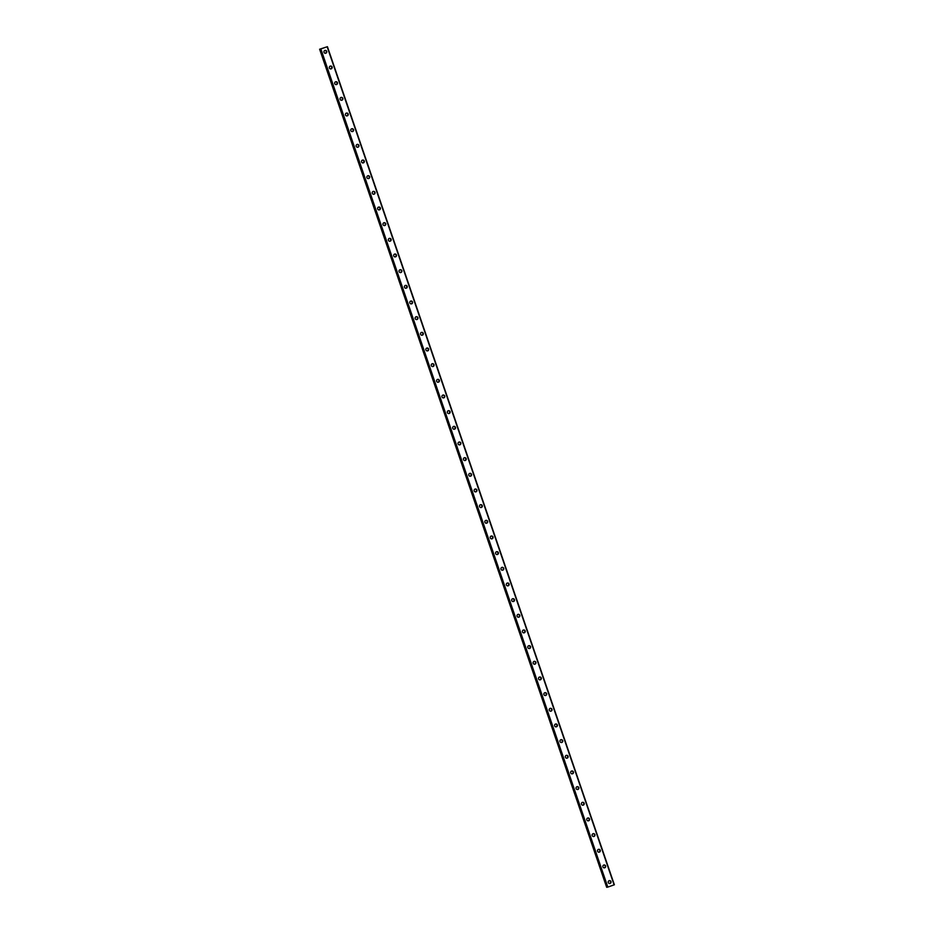 <?xml version="1.0" encoding="UTF-8"?>
<svg xmlns="http://www.w3.org/2000/svg" width="934" height="934" viewBox="0 0 934 934"><rect width="100%" height="100%" fill="white"/><g stroke="black" fill="none" stroke-linecap="round" stroke-linejoin="round"><path stroke-width="1.4" d="M327.425 46.7L319.638 49.222L320.981 48.813L320.023 49.187L606.96 887.253L607.812 887.09L614.362 884.778L327.425 46.7L320.023 49.187L606.96 887.253M608.279 882.537A1.448 1.424 -96.1 0 1 609.47 880.622A1.448 1.424 -96.1 0 1 610.976 881.591A1.448 1.424 -96.1 0 1 609.785 883.506A1.448 1.424 -96.1 0 1 608.279 882.537M609.237 880.669A1.448 1.424 -96.1 0 1 609.552 883.517M602.92 866.88A1.448 1.424 -96.1 0 1 604.111 864.966A1.448 1.424 -96.1 0 1 605.606 865.935A1.448 1.424 -96.1 0 1 604.415 867.849A1.448 1.424 -96.1 0 1 602.92 866.88M603.878 865.001A1.448 1.424 -96.1 0 1 604.181 867.849M597.562 851.213A1.448 1.424 -96.1 0 1 598.741 849.298A1.448 1.424 -96.1 0 1 600.247 850.267A1.448 1.424 -96.1 0 1 599.056 852.182A1.448 1.424 -96.1 0 1 597.562 851.213M598.519 849.345A1.448 1.424 -96.1 0 1 598.822 852.182M592.191 835.545A1.448 1.424 -96.1 0 1 593.382 833.63A1.448 1.424 -96.1 0 1 594.888 834.599A1.448 1.424 -96.1 0 1 593.697 836.514A1.448 1.424 -96.1 0 1 592.191 835.545M593.148 833.677A1.448 1.424 -96.1 0 1 593.452 836.525M586.832 819.877A1.448 1.424 -96.1 0 1 588.023 817.962A1.448 1.424 -96.1 0 1 589.517 818.931A1.448 1.424 -96.1 0 1 588.327 820.846A1.448 1.424 -96.1 0 1 586.832 819.877M587.79 818.009A1.448 1.424 -96.1 0 1 588.093 820.858M581.462 804.221A1.448 1.424 -96.1 0 1 582.653 802.306A1.448 1.424 -96.1 0 1 584.159 803.275A1.448 1.424 -96.1 0 1 582.968 805.19A1.448 1.424 -96.1 0 1 581.462 804.221M582.419 802.341A1.448 1.424 -96.1 0 1 582.734 805.19M576.103 788.553A1.448 1.424 -96.1 0 1 577.294 786.638A1.448 1.424 -96.1 0 1 578.788 787.607A1.448 1.424 -96.1 0 1 577.597 789.522A1.448 1.424 -96.1 0 1 576.103 788.553M577.06 786.685A1.448 1.424 -96.1 0 1 577.364 789.522M570.744 772.885A1.448 1.424 -96.1 0 1 571.935 770.97A1.448 1.424 -96.1 0 1 573.429 771.939A1.448 1.424 -96.1 0 1 572.238 773.854A1.448 1.424 -96.1 0 1 570.744 772.885M571.701 771.017A1.448 1.424 -96.1 0 1 572.005 773.866M565.374 757.217A1.448 1.424 -96.1 0 1 566.564 755.302A1.448 1.424 -96.1 0 1 568.07 756.271A1.448 1.424 -96.1 0 1 566.88 758.186A1.448 1.424 -96.1 0 1 565.374 757.217M566.331 755.349A1.448 1.424 -96.1 0 1 566.634 758.198M560.015 741.561A1.448 1.424 -96.1 0 1 561.206 739.646A1.448 1.424 -96.1 0 1 562.7 740.615A1.448 1.424 -96.1 0 1 561.509 742.53A1.448 1.424 -96.1 0 1 560.015 741.561M560.972 739.681A1.448 1.424 -96.1 0 1 561.276 742.53M554.644 725.893A1.448 1.424 -96.1 0 1 555.835 723.978A1.448 1.424 -96.1 0 1 557.341 724.947A1.448 1.424 -96.1 0 1 556.15 726.862A1.448 1.424 -96.1 0 1 554.644 725.893M555.613 724.025A1.448 1.424 -96.1 0 1 555.917 726.862M549.285 710.225A1.448 1.424 -96.1 0 1 550.476 708.311A1.448 1.424 -96.1 0 1 551.971 709.28A1.448 1.424 -96.1 0 1 550.791 711.194A1.448 1.424 -96.1 0 1 549.285 710.225M550.243 708.357A1.448 1.424 -96.1 0 1 550.546 711.206M543.927 694.557A1.448 1.424 -96.1 0 1 545.117 692.643A1.448 1.424 -96.1 0 1 546.612 693.612A1.448 1.424 -96.1 0 1 545.421 695.526A1.448 1.424 -96.1 0 1 543.927 694.557M544.884 692.689A1.448 1.424 -96.1 0 1 545.187 695.538M538.556 678.901A1.448 1.424 -96.1 0 1 539.747 676.987A1.448 1.424 -96.1 0 1 541.253 677.956A1.448 1.424 -96.1 0 1 540.062 679.87A1.448 1.424 -96.1 0 1 538.556 678.901M539.513 677.022A1.448 1.424 -96.1 0 1 539.829 679.87M533.197 663.233A1.448 1.424 -96.1 0 1 534.388 661.319A1.448 1.424 -96.1 0 1 535.882 662.288A1.448 1.424 -96.1 0 1 534.692 664.202A1.448 1.424 -96.1 0 1 533.197 663.233M534.155 661.365A1.448 1.424 -96.1 0 1 534.458 664.202M527.838 647.566A1.448 1.424 -96.1 0 1 529.018 645.651A1.448 1.424 -96.1 0 1 530.524 646.62A1.448 1.424 -96.1 0 1 529.333 648.535A1.448 1.424 -96.1 0 1 527.838 647.566M528.796 645.698A1.448 1.424 -96.1 0 1 529.099 648.546M522.468 631.898A1.448 1.424 -96.1 0 1 523.659 629.983A1.448 1.424 -96.1 0 1 525.165 630.952A1.448 1.424 -96.1 0 1 523.974 632.867A1.448 1.424 -96.1 0 1 522.468 631.898M523.425 630.03A1.448 1.424 -96.1 0 1 523.729 632.878M517.109 616.242A1.448 1.424 -96.1 0 1 518.3 614.327A1.448 1.424 -96.1 0 1 519.794 615.296A1.448 1.424 -96.1 0 1 518.603 617.211A1.448 1.424 -96.1 0 1 517.109 616.242M518.066 614.362A1.448 1.424 -96.1 0 1 518.37 617.211M511.739 600.574A1.448 1.424 -96.1 0 1 512.929 598.659A1.448 1.424 -96.1 0 1 514.436 599.628A1.448 1.424 -96.1 0 1 513.245 601.543A1.448 1.424 -96.1 0 1 511.739 600.574M512.696 598.706A1.448 1.424 -96.1 0 1 513.011 601.543M506.38 584.906A1.448 1.424 -96.1 0 1 507.571 582.991A1.448 1.424 -96.1 0 1 509.065 583.96A1.448 1.424 -96.1 0 1 507.874 585.875A1.448 1.424 -96.1 0 1 506.38 584.906M507.337 583.038A1.448 1.424 -96.1 0 1 507.641 585.887M501.021 569.238A1.448 1.424 -96.1 0 1 502.212 567.323A1.448 1.424 -96.1 0 1 503.706 568.292A1.448 1.424 -96.1 0 1 502.515 570.207A1.448 1.424 -96.1 0 1 501.021 569.238M501.978 567.37A1.448 1.424 -96.1 0 1 502.282 570.219M495.65 553.582A1.448 1.424 -96.1 0 1 496.841 551.667A1.448 1.424 -96.1 0 1 498.347 552.636A1.448 1.424 -96.1 0 1 497.157 554.551A1.448 1.424 -96.1 0 1 495.65 553.582M496.608 551.702A1.448 1.424 -96.1 0 1 496.911 554.551M490.292 537.914A1.448 1.424 -96.1 0 1 491.482 535.999A1.448 1.424 -96.1 0 1 492.977 536.968A1.448 1.424 -96.1 0 1 491.786 538.883A1.448 1.424 -96.1 0 1 490.292 537.914M491.249 536.046A1.448 1.424 -96.1 0 1 491.553 538.883M484.921 522.246A1.448 1.424 -96.1 0 1 486.112 520.331A1.448 1.424 -96.1 0 1 487.618 521.3A1.448 1.424 -96.1 0 1 486.427 523.215A1.448 1.424 -96.1 0 1 484.921 522.246M485.89 520.378A1.448 1.424 -96.1 0 1 486.194 523.215M479.562 506.578A1.448 1.424 -96.1 0 1 480.753 504.664A1.448 1.424 -96.1 0 1 482.248 505.633A1.448 1.424 -96.1 0 1 481.057 507.547A1.448 1.424 -96.1 0 1 479.562 506.578M480.52 504.71A1.448 1.424 -96.1 0 1 480.823 507.559M474.203 490.922A1.448 1.424 -96.1 0 1 475.394 489.007A1.448 1.424 -96.1 0 1 476.889 489.976A1.448 1.424 -96.1 0 1 475.698 491.891A1.448 1.424 -96.1 0 1 474.203 490.922M475.161 489.042A1.448 1.424 -96.1 0 1 475.464 491.891M468.833 475.254A1.448 1.424 -96.1 0 1 470.024 473.34A1.448 1.424 -96.1 0 1 471.53 474.309A1.448 1.424 -96.1 0 1 470.339 476.223A1.448 1.424 -96.1 0 1 468.833 475.254M469.79 473.386A1.448 1.424 -96.1 0 1 470.106 476.223M463.474 459.586A1.448 1.424 -96.1 0 1 464.665 457.672A1.448 1.424 -96.1 0 1 466.159 458.641A1.448 1.424 -96.1 0 1 464.969 460.555A1.448 1.424 -96.1 0 1 463.474 459.586M464.432 457.718A1.448 1.424 -96.1 0 1 464.735 460.555M458.115 443.919A1.448 1.424 -96.1 0 1 459.294 442.004A1.448 1.424 -96.1 0 1 460.801 442.973A1.448 1.424 -96.1 0 1 459.61 444.888A1.448 1.424 -96.1 0 1 458.115 443.919M459.073 442.051A1.448 1.424 -96.1 0 1 459.376 444.899M452.745 428.251A1.448 1.424 -96.1 0 1 453.936 426.348A1.448 1.424 -96.1 0 1 455.43 427.317A1.448 1.424 -96.1 0 1 454.251 429.231A1.448 1.424 -96.1 0 1 452.745 428.251M453.702 426.383A1.448 1.424 -96.1 0 1 454.006 429.231M447.386 412.594A1.448 1.424 -96.1 0 1 448.577 410.68A1.448 1.424 -96.1 0 1 450.071 411.649A1.448 1.424 -96.1 0 1 448.88 413.564A1.448 1.424 -96.1 0 1 447.386 412.594M448.343 410.726A1.448 1.424 -96.1 0 1 448.647 413.564M442.016 396.927A1.448 1.424 -96.1 0 1 443.206 395.012A1.448 1.424 -96.1 0 1 444.712 395.981A1.448 1.424 -96.1 0 1 443.522 397.896A1.448 1.424 -96.1 0 1 442.016 396.927M442.973 395.059A1.448 1.424 -96.1 0 1 443.288 397.896M436.657 381.259A1.448 1.424 -96.1 0 1 437.848 379.344A1.448 1.424 -96.1 0 1 439.342 380.313A1.448 1.424 -96.1 0 1 438.151 382.228A1.448 1.424 -96.1 0 1 436.657 381.259M437.614 379.391A1.448 1.424 -96.1 0 1 437.918 382.239M431.298 365.591A1.448 1.424 -96.1 0 1 432.489 363.688A1.448 1.424 -96.1 0 1 433.983 364.657A1.448 1.424 -96.1 0 1 432.792 366.572A1.448 1.424 -96.1 0 1 431.298 365.591M432.255 363.723A1.448 1.424 -96.1 0 1 432.559 366.572M425.927 349.935A1.448 1.424 -96.1 0 1 427.118 348.02A1.448 1.424 -96.1 0 1 428.624 348.989A1.448 1.424 -96.1 0 1 427.433 350.904A1.448 1.424 -96.1 0 1 425.927 349.935M426.885 348.067A1.448 1.424 -96.1 0 1 427.188 350.904M420.569 334.267A1.448 1.424 -96.1 0 1 421.759 332.352A1.448 1.424 -96.1 0 1 423.254 333.321A1.448 1.424 -96.1 0 1 422.063 335.236A1.448 1.424 -96.1 0 1 420.569 334.267M421.526 332.399A1.448 1.424 -96.1 0 1 421.829 335.236M415.198 318.599A1.448 1.424 -96.1 0 1 416.389 316.684A1.448 1.424 -96.1 0 1 417.895 317.653A1.448 1.424 -96.1 0 1 416.704 319.568A1.448 1.424 -96.1 0 1 415.198 318.599M416.167 316.731A1.448 1.424 -96.1 0 1 416.471 319.58M409.839 302.931A1.448 1.424 -96.1 0 1 411.03 301.017A1.448 1.424 -96.1 0 1 412.524 301.997A1.448 1.424 -96.1 0 1 411.334 303.9A1.448 1.424 -96.1 0 1 409.839 302.931M410.797 301.063A1.448 1.424 -96.1 0 1 411.1 303.912M404.48 287.275A1.448 1.424 -96.1 0 1 405.671 285.36A1.448 1.424 -96.1 0 1 407.166 286.329A1.448 1.424 -96.1 0 1 405.975 288.244A1.448 1.424 -96.1 0 1 404.48 287.275M405.438 285.407A1.448 1.424 -96.1 0 1 405.741 288.244M399.11 271.607A1.448 1.424 -96.1 0 1 400.301 269.692A1.448 1.424 -96.1 0 1 401.807 270.662A1.448 1.424 -96.1 0 1 400.616 272.576A1.448 1.424 -96.1 0 1 399.11 271.607M400.067 269.739A1.448 1.424 -96.1 0 1 400.382 272.576M393.751 255.939A1.448 1.424 -96.1 0 1 394.942 254.025A1.448 1.424 -96.1 0 1 396.436 254.994A1.448 1.424 -96.1 0 1 395.245 256.908A1.448 1.424 -96.1 0 1 393.751 255.939M394.708 254.071A1.448 1.424 -96.1 0 1 395.012 256.92M388.392 240.272A1.448 1.424 -96.1 0 1 389.571 238.357A1.448 1.424 -96.1 0 1 391.077 239.338A1.448 1.424 -96.1 0 1 389.887 241.241A1.448 1.424 -96.1 0 1 388.392 240.272M389.35 238.403A1.448 1.424 -96.1 0 1 389.653 241.252M383.022 224.615A1.448 1.424 -96.1 0 1 384.213 222.701A1.448 1.424 -96.1 0 1 385.707 223.67A1.448 1.424 -96.1 0 1 384.528 225.584A1.448 1.424 -96.1 0 1 383.022 224.615M383.979 222.747A1.448 1.424 -96.1 0 1 384.283 225.584M377.663 208.947A1.448 1.424 -96.1 0 1 378.854 207.033A1.448 1.424 -96.1 0 1 380.348 208.002A1.448 1.424 -96.1 0 1 379.157 209.917A1.448 1.424 -96.1 0 1 377.663 208.947M378.62 207.079A1.448 1.424 -96.1 0 1 378.924 209.917M372.292 193.28A1.448 1.424 -96.1 0 1 373.483 191.365A1.448 1.424 -96.1 0 1 374.989 192.334A1.448 1.424 -96.1 0 1 373.798 194.249A1.448 1.424 -96.1 0 1 372.292 193.28M373.25 191.412A1.448 1.424 -96.1 0 1 373.565 194.26M366.934 177.612A1.448 1.424 -96.1 0 1 368.124 175.697A1.448 1.424 -96.1 0 1 369.619 176.666A1.448 1.424 -96.1 0 1 368.428 178.581A1.448 1.424 -96.1 0 1 366.934 177.612M367.891 175.744A1.448 1.424 -96.1 0 1 368.194 178.592M361.575 161.956A1.448 1.424 -96.1 0 1 362.766 160.041A1.448 1.424 -96.1 0 1 364.26 161.01A1.448 1.424 -96.1 0 1 363.069 162.925A1.448 1.424 -96.1 0 1 361.575 161.956M362.532 160.088A1.448 1.424 -96.1 0 1 362.836 162.925M356.204 146.288A1.448 1.424 -96.1 0 1 357.395 144.373A1.448 1.424 -96.1 0 1 358.901 145.342A1.448 1.424 -96.1 0 1 357.71 147.257A1.448 1.424 -96.1 0 1 356.204 146.288M357.162 144.42A1.448 1.424 -96.1 0 1 357.465 147.257M350.845 130.62A1.448 1.424 -96.1 0 1 352.036 128.705A1.448 1.424 -96.1 0 1 353.531 129.674A1.448 1.424 -96.1 0 1 352.34 131.589A1.448 1.424 -96.1 0 1 350.845 130.62M351.803 128.752A1.448 1.424 -96.1 0 1 352.106 131.601M345.475 114.952A1.448 1.424 -96.1 0 1 346.666 113.037A1.448 1.424 -96.1 0 1 348.172 114.006A1.448 1.424 -96.1 0 1 346.981 115.921A1.448 1.424 -96.1 0 1 345.475 114.952M346.444 113.084A1.448 1.424 -96.1 0 1 346.748 115.933M340.116 99.296A1.448 1.424 -96.1 0 1 341.307 97.381A1.448 1.424 -96.1 0 1 342.801 98.35A1.448 1.424 -96.1 0 1 341.611 100.265A1.448 1.424 -96.1 0 1 340.116 99.296M341.073 97.428A1.448 1.424 -96.1 0 1 341.377 100.265M334.757 83.628A1.448 1.424 -96.1 0 1 335.948 81.713A1.448 1.424 -96.1 0 1 337.443 82.682A1.448 1.424 -96.1 0 1 336.252 84.597A1.448 1.424 -96.1 0 1 334.757 83.628M335.715 81.76A1.448 1.424 -96.1 0 1 336.018 84.597M329.387 67.96A1.448 1.424 -96.1 0 1 330.578 66.045A1.448 1.424 -96.1 0 1 332.084 67.014A1.448 1.424 -96.1 0 1 330.893 68.929A1.448 1.424 -96.1 0 1 329.387 67.96M330.344 66.092A1.448 1.424 -96.1 0 1 330.659 68.941M324.028 52.292A1.448 1.424 -96.1 0 1 325.219 50.378A1.448 1.424 -96.1 0 1 326.713 51.347A1.448 1.424 -96.1 0 1 325.522 53.261A1.448 1.424 -96.1 0 1 324.028 52.292M324.985 50.424A1.448 1.424 -96.1 0 1 325.289 53.273M324.448 47.657L323.794 47.891M319.638 49.222L606.948 887.207M327.18 46.805L614.117 884.883M320.876 49.012L607.812 887.09M320.514 49.128L607.45 887.207M319.732 49.21L606.668 887.288M319.802 49.198L606.738 887.265"/></g></svg>
